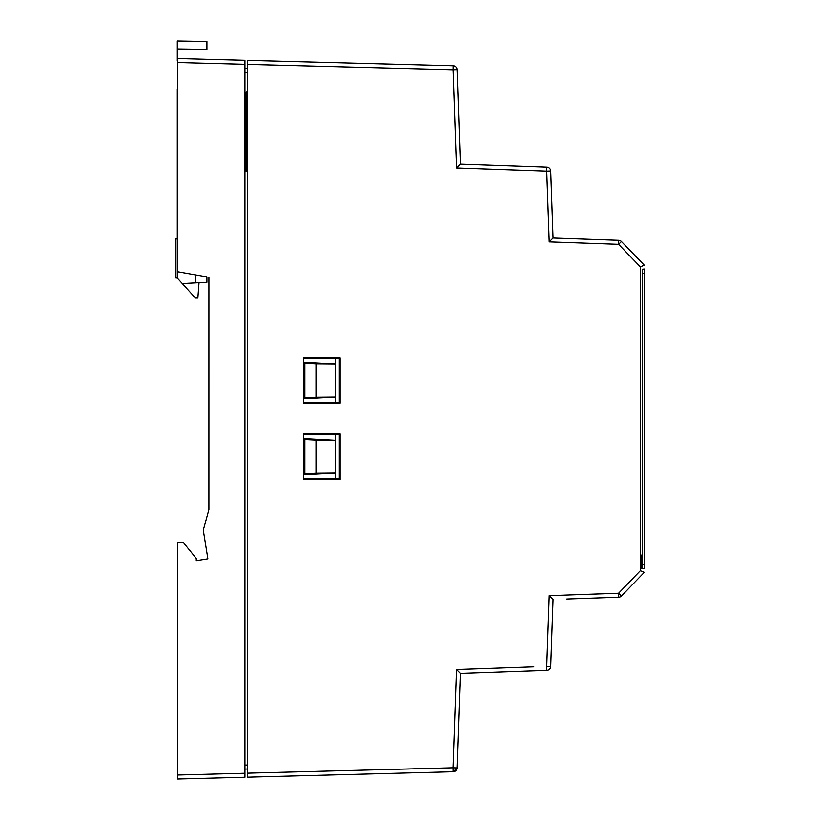 <?xml version="1.0" encoding="UTF-8"?>
<svg xmlns="http://www.w3.org/2000/svg" width="820" height="820" viewBox="0 0 820 820"><rect width="100%" height="100%" fill="white"/><g stroke="black" fill="none" stroke-linecap="round" stroke-linejoin="round"><path stroke-width="1.23" d="M206.906 49.364L177.294 48.954L177.294 60.68L177.294 41L177.294 48.954L206.906 49.364L206.906 41.512L206.906 49.364M195.457 282.88L195.457 274.874L195.457 282.88L206.906 282.285L206.906 276.873L206.906 282.285L182.286 283.577L195.457 282.88M177.294 89.113L177.294 278.072L195.457 298.06L177.294 278.072L175.695 277.929L175.695 239.03L177.294 238.886L175.695 239.03L175.695 277.929L177.294 278.072L177.294 89.113M197.856 298.06L195.457 298.06L197.856 298.06L199.024 282.695L197.856 298.06M177.294 224.67L177.294 231.189L177.294 224.67M304.558 362.491L335.37 364.101L335.37 358.524L335.37 396.952L304.558 398.551L304.558 362.491L304.845 363.373L315.987 363.947L315.987 397.106L304.845 397.669L304.845 363.373M315.987 473.14L335.37 472.955L335.37 440.166L335.37 472.986L304.558 474.585L304.558 438.526L335.37 440.166L315.987 439.981L315.987 473.14L304.845 473.704L304.845 439.407L315.987 439.981M247.332 72.016L247.332 66.82L247.332 68.542L244.934 68.48M180.103 542.297L183.393 542.594L177.694 542.297L177.694 779L244.934 777.237L244.934 60.311L177.694 58.548L177.694 271.758L206.906 276.873M207.87 558.809L196.267 560.685L207.87 558.809L203.278 530.171L208.905 509.538L208.915 277.221M247.332 765.009L244.934 765.07L244.934 72.478L247.332 72.549M247.332 124.373L246.133 124.394M304.558 438.526L304.845 439.407M304.845 473.704L304.558 474.585M335.37 472.955L335.37 478.552M335.37 364.101L315.987 363.947M304.845 397.669L304.558 398.551M315.987 397.106L335.37 396.921L335.37 364.131M335.37 440.135L335.37 434.559M335.37 402.517L335.37 396.952M244.934 769.068L247.332 769.006L244.934 769.068M247.332 91.83L246.133 91.83L246.133 171.247L247.332 171.247M246.133 117.865L247.332 117.885M183.393 542.594L196.257 558.42L196.257 560.695L196.257 558.42M205.154 523.293L208.116 512.459M458.441 108.957L458.195 102.438M458.872 122.006C457.96 95.427 457.96 95.427 458.872 122.006C457.97 95.591 457.97 95.591 458.872 122.006C457.97 95.591 457.97 95.591 458.872 122.006M534.322 166.655L460.327 164.072L456.504 167.946L546.735 171.093L549.216 241.89L553.049 238.025L566.845 238.507L553.049 238.025L566.845 238.507L553.049 238.025L550.702 170.96L546.735 171.093L546.848 167.095L460.348 164.072L457.047 69.618L453.081 69.761L453.152 65.764L247.332 60.372L247.332 64.38L453.081 69.772L456.504 167.946L459.477 164.963M606.779 239.901L618.7 240.311A3.997 3.997 2 0 1 621.437 241.531A3.997 3.997 0 0 0 618.7 240.311L566.845 238.507M566.845 599.041L618.7 597.237L566.845 599.041M533.81 670.903L460.307 673.476L457.006 767.93L455.828 770.626L453.111 771.784L453.04 767.786L457.006 767.93L455.848 767.889L455.336 770.123L453.101 770.626M546.458 167.085L546.848 167.095A3.997 3.997 -92 0 1 550.702 170.96A3.997 3.997 0 0 0 546.848 167.095L546.848 167.095M550.425 240.68L549.216 241.89L618.587 244.319L640.338 266.838L644.305 265.219L621.437 241.531L618.587 244.319L618.7 240.311L553.049 238.025L550.702 170.96M642.306 555.12L642.306 555.919L642.306 555.12L640.338 555.12L642.306 555.12L642.306 269.226L642.306 273.224L644.305 273.224L644.305 568.506L644.305 564.324L642.306 564.324L644.305 564.324M642.306 568.332L640.338 568.332L642.306 568.332L642.306 567.532L642.306 568.332L644.305 568.506L642.306 568.332L642.306 564.324M642.306 269.226L644.305 269.042L644.305 273.224L644.305 269.042L642.306 269.226M552.116 598.579L549.216 595.658L553.049 599.522L550.702 666.598A3.997 3.997 178 0 1 546.848 670.452L546.735 666.455L550.702 666.598A3.997 3.997 178 0 1 546.848 670.452A3.997 3.997 0 0 0 550.702 666.598L553.049 599.522M640.338 570.71L618.587 593.239L621.437 596.017L644.305 572.329L640.338 570.71L640.338 266.838M247.332 765.531L247.332 770.728M460.307 673.476L546.848 670.452L460.307 673.476L456.473 669.602L453.04 767.786L247.332 773.168L247.332 777.175L453.706 771.722M247.332 773.178L247.332 64.38M303.759 358.514L303.759 402.528L339.357 402.517L339.357 358.524L340.156 357.735L340.156 403.317L303.492 403.327L303.492 357.715L303.759 358.514L339.357 358.524M303.492 403.327L303.759 402.528M340.156 403.317L339.357 402.517M303.492 357.715L340.156 357.735M303.759 434.549L303.492 479.362L303.492 433.749L340.156 433.77L339.357 434.559L303.759 434.549L303.492 433.749M303.759 478.562L339.357 478.552L340.156 479.351L303.492 479.362M340.156 433.77L340.156 479.351M339.357 478.552L339.357 434.559M459.415 672.564L456.473 669.602L460.307 669.468M439.95 65.415L410.164 64.636M318.959 62.248L260.616 60.721L318.959 62.248M640.338 555.919L642.306 555.919L642.306 567.532L640.338 567.532L641.506 567.532L641.506 556.319L642.306 556.319A0.799 0.799 0 0 0 641.506 555.519L640.338 555.519M621.437 596.017A3.997 3.997 178 0 1 618.7 597.237A3.997 3.997 0 0 0 621.437 596.017A3.997 3.997 178 0 1 618.7 597.237A3.997 3.997 0 0 0 621.437 596.017L621.437 596.017M641.506 568.332A0.799 0.799 0 0 0 642.306 567.532L641.506 567.532L641.506 568.332A0.799 0.799 0 0 0 642.306 567.532M177.694 62.545L244.934 64.308M244.934 773.239L177.694 775.002M618.7 240.311A3.997 3.997 2 0 1 621.437 241.531M644.305 273.224L642.306 273.224M455.664 770.779L454.936 770.298M533.81 666.906L456.473 669.602M455.971 770.472A3.987 3.987 0 0 1 453.111 771.784L453.111 771.784A3.987 3.987 0 0 0 455.828 770.626L455.336 770.123M453.152 65.764A3.997 3.997 -92 0 1 457.047 69.618A3.997 3.997 0 0 0 453.152 65.764L313.722 62.115M618.7 597.237L618.587 593.239L549.216 595.658L546.735 666.455M640.338 556.319L641.506 556.319L641.506 555.519A0.799 0.799 0 0 1 642.306 556.319M206.906 41.512L177.294 41L206.906 41.512M455.828 770.636A3.987 3.987 0 0 0 457.006 767.93M457.047 69.618L460.348 164.072"/></g></svg>
